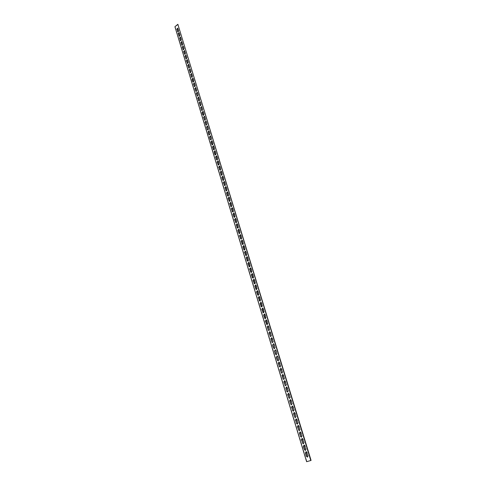 <?xml version="1.0" encoding="UTF-8"?>
<svg xmlns="http://www.w3.org/2000/svg" width="486" height="486" viewBox="0 0 486 486"><rect width="100%" height="100%" fill="white"/><g stroke="black" fill="none" stroke-linecap="round" stroke-linejoin="round"><path stroke-width="0.36" stroke-dasharray="2.43 1.82" d="M303.993 445.067L304.546 445.024L305.129 445.717L306.18 449.167L305.603 450.34M305.998 451.713L306.557 451.664L307.152 452.363L308.209 455.838L307.638 457.01M301.994 438.463L302.547 438.427L303.118 439.101L304.163 442.533L303.574 443.706M300.014 431.89L301.12 432.528L302.158 435.942L301.557 437.114M298.04 425.359L299.133 425.997L300.166 429.387L299.558 430.56M296.077 418.865L297.153 419.497L298.179 422.869L297.566 424.041M294.127 412.414L295.19 413.039L296.211 416.393L295.585 417.559M292.189 405.992L293.234 406.612L294.249 409.947L293.617 411.12M290.257 399.607L291.29 400.227L292.299 403.544L291.655 404.71M288.344 393.265L289.358 393.873L290.361 397.171L289.711 398.344M286.436 386.953L287.439 387.561L288.435 390.841L287.779 392.008M284.541 380.678L285.531 381.279L286.521 384.541L285.853 385.708M282.658 374.439L283.63 375.04L284.614 378.278L283.939 379.445M280.78 368.236L281.74 368.831L282.718 372.051L282.038 373.218M278.915 362.064L279.863 362.653L280.835 365.861L280.143 367.027M277.063 355.928L277.992 356.517L278.964 359.701L278.259 360.867M275.216 349.829L276.139 350.412L277.099 353.583L276.394 354.744M273.387 343.76L274.286 344.337L275.246 347.49L274.529 348.65M271.559 337.727L272.452 338.299L273.405 341.433L272.682 342.6M269.748 331.725L270.623 332.296L271.577 335.413L270.842 336.573M267.944 325.76L268.807 326.325L269.754 329.423L269.013 330.583M266.152 319.824L267.002 320.383L267.938 323.469L267.191 324.624M264.366 313.926L265.204 314.478L266.14 317.546L265.386 318.701M262.592 308.057L263.418 308.604L264.348 311.654L263.582 312.808M260.83 302.219L261.638 302.766L262.562 305.797L261.796 306.952M259.074 296.411L259.87 296.952L260.794 299.971L260.016 301.12M257.325 290.64L258.115 291.175L259.026 294.176L258.248 295.324M255.587 284.893L256.365 285.428L257.276 288.411L256.881 289.522L256.487 289.559M253.862 279.183L254.628 279.711L255.533 282.682L255.138 283.788L254.737 283.824M252.143 273.503L252.896 274.025L253.795 276.977L253.406 278.089L252.999 278.12M250.436 267.853L251.177 268.369L252.07 271.303L251.681 272.415L251.268 272.446M248.735 262.233L249.464 262.744L250.351 265.666L249.968 266.771L249.543 266.808M247.04 256.638L247.763 257.149L248.644 260.053L248.261 261.158L247.83 261.195M245.357 251.08L246.068 251.584L246.949 254.476L246.566 255.575L246.129 255.612M243.686 245.545L244.385 246.05L245.26 248.923L244.877 250.023L244.434 250.059M242.022 240.048L242.708 240.54L243.577 243.401L243.2 244.501L242.751 244.531M240.363 234.574L241.044 235.06L241.907 237.909L241.53 239.009L241.074 239.039M238.717 229.131L239.385 229.617L240.248 232.442L239.865 233.541L239.404 233.572M237.077 223.712L237.739 224.192L238.596 227.011L238.213 228.104L237.745 228.134M235.443 218.323L236.099 218.803L236.949 221.604L236.573 222.697L236.099 222.728M233.821 212.965L234.465 213.439L235.309 216.221L234.938 217.315L234.459 217.345M232.211 207.631L232.843 208.099L233.681 210.875L233.31 211.963L232.824 211.993M230.601 202.328L231.227 202.796L232.065 205.548L231.694 206.641L231.202 206.672M229.003 197.055L229.617 197.51L230.455 200.256L230.085 201.344L229.586 201.374M227.412 191.806L228.019 192.262L228.851 194.989L228.481 196.077L227.983 196.101M225.832 186.581L226.433 187.031L227.26 189.747L226.889 190.834L226.385 190.858M224.259 181.387L224.848 181.831L225.668 184.534L225.304 185.622L224.793 185.646M222.691 176.218L223.274 176.661L224.095 179.346L223.73 180.434L223.214 180.452M221.136 171.078L221.707 171.515L222.521 174.188L222.157 175.27L221.64 175.294M219.587 165.963L220.152 166.394L220.96 169.055L220.601 170.136L220.079 170.155M218.044 160.872L218.603 161.297L219.405 163.946L219.046 165.027L218.518 165.046M216.507 155.806L217.06 156.231L217.862 158.861L217.503 159.943L216.969 159.961M215.292 150.848L216.325 153.807L215.966 154.882L215.432 154.906M213.767 145.836L214.794 148.777L214.435 149.852L213.895 149.87M212.254 140.849L213.269 143.771L212.917 144.846L212.37 144.864M210.748 135.886L211.756 138.789L211.398 139.865L210.857 139.883M209.247 130.947L210.25 133.838L209.891 134.908L209.345 134.926M207.753 126.032L208.749 128.905L208.397 129.975L207.844 129.993M206.271 121.142L207.255 124.003L206.902 125.072L206.356 125.09M204.503 116.197L205.766 119.119L205.42 120.188L204.867 120.206M203.318 111.44L204.29 114.265L203.944 115.328L203.385 115.346M201.575 106.543L202.82 109.429L202.474 110.498L201.927 110.516M200.117 101.75L201.356 104.624L201.016 105.687L200.463 105.711M198.671 96.981L199.904 99.837L199.558 100.9L198.993 100.912M197.51 92.316L198.452 95.074L198.112 96.137L197.559 96.161M195.797 87.51L197.012 90.335L196.672 91.392L196.101 91.404M194.376 82.808L195.579 85.621L195.238 86.678L194.661 86.69M193.228 78.216L194.151 80.931L193.811 81.982L193.234 81.994M191.545 73.477L192.729 76.259L192.389 77.317L191.812 77.323M190.135 68.848L191.314 71.612L190.98 72.669L190.403 72.675M188.738 64.237L189.911 66.989L189.57 68.04L188.993 68.052M187.347 59.65L188.507 62.384L188.173 63.435L187.59 63.447M185.962 55.088L187.116 57.81L186.782 58.855L186.199 58.867M184.583 50.544L185.731 53.247L185.397 54.298L184.814 54.304M183.21 46.024L184.352 48.715L184.018 49.76L183.435 49.766M181.843 41.523L182.973 44.202L182.645 45.247L182.056 45.253M180.488 37.045L181.606 39.706L181.278 40.751L180.689 40.757M179.134 32.586L180.251 35.235L179.923 36.28L179.334 36.286M177.785 28.152L178.897 30.788L178.569 31.827L177.979 31.833M311.076 460.406L306.63 461.7M178.149 24.428L175.221 26.833L306.921 461.603M209.946 133.759L210.25 133.838"/><path stroke-width="0.73" d="M305.603 450.34L304.74 449.599L303.695 446.148L303.993 445.067M304.449 449.69L305.451 450.407L305.888 449.258L304.254 445.115L303.404 446.239L304.449 449.69L304.74 449.599M307.638 457.01L306.763 456.263L305.712 452.794L305.998 451.713M306.472 456.354L307.48 457.083L307.924 455.929L306.265 451.761L305.421 452.885L306.472 456.354L306.763 456.263M303.574 443.706L302.729 442.977L301.691 439.544L301.994 438.463M302.438 443.062L303.434 443.767L303.872 442.625L302.256 438.512L301.399 439.63L302.729 442.977M301.557 437.114L300.731 436.392L299.698 432.983L300.014 431.89M300.439 436.477L301.435 437.169L301.867 436.027L300.263 431.945L299.406 433.062L300.731 436.392M299.558 430.56L298.744 429.843L297.718 426.453L298.04 425.359M298.453 429.922L299.443 430.608L299.874 429.466L298.289 425.414L297.426 426.532L298.744 429.843M297.566 424.041L296.77 423.336L295.743 419.965L296.077 418.865M296.478 423.409L297.456 424.09L297.888 422.948L296.32 418.92L295.452 420.038L296.77 423.336M295.585 417.559L294.802 416.86L293.787 413.513L294.127 412.414M294.51 416.933L295.488 417.602L295.919 416.459L294.364 412.462L293.495 413.58L294.802 416.86M293.617 411.12L292.851 410.427L291.837 407.098L292.189 405.992M292.56 410.494L293.532 411.156L293.957 410.014L292.42 406.047L291.545 407.159L292.851 410.427M291.655 404.71L290.907 404.03L289.905 400.719L290.257 399.607M290.616 404.091L291.582 404.747L292.007 403.605L290.488 399.662L289.607 400.78L290.907 404.03M289.711 398.344L288.976 397.67L287.979 394.371L288.344 393.265M288.684 397.724L289.644 398.368L290.069 397.232L288.562 393.32L287.682 394.432L288.976 397.67M287.779 392.008L287.056 391.339L286.06 388.065L286.436 386.953M286.764 391.4L287.724 392.032L288.143 390.896L286.655 387.008L285.768 388.12L287.056 391.339M285.853 385.708L285.148 385.052L284.158 381.796L284.541 380.678M284.851 385.1L285.804 385.726L286.23 384.596L284.753 380.732L283.867 381.844L285.148 385.052M283.939 379.445L283.247 378.794L282.263 375.557L282.658 374.439M282.955 378.843L283.903 379.463L284.322 378.327L282.864 374.493L281.971 375.605L283.247 378.794M282.038 373.218L281.358 372.574L280.379 369.354L280.78 368.236M281.066 372.622L282.008 373.23L282.427 372.1L280.981 368.291L280.088 369.396L281.358 372.574M280.143 367.027L279.48 366.389L278.508 363.188L278.915 362.064M279.189 366.432L280.13 367.033L280.544 365.903L279.11 362.125L278.217 363.23L279.48 366.389M278.253 360.867L278.672 359.743L277.7 356.554L277.251 355.989L276.352 357.095L277.324 360.278L278.253 360.867L277.615 360.241L276.649 357.058L277.063 355.928M276.394 354.744L276.807 353.614L275.841 350.442L275.404 349.89L274.505 350.989L275.465 354.16L276.394 354.744L275.756 354.124L274.797 350.959L275.216 349.829M274.541 348.65L274.955 347.52L273.995 344.367L273.563 343.821L272.664 344.92L273.618 348.073L274.541 348.65L273.916 348.043L272.956 344.89L273.387 343.76M272.682 342.6L272.075 341.992L271.127 338.863L271.559 337.727M271.783 342.023L272.701 342.587L273.114 341.464L271.735 337.788L270.83 338.888L272.075 341.992M270.842 336.573L270.252 335.978L269.305 332.861L269.748 331.725M269.955 336.002L270.872 336.561L271.279 335.437L269.918 331.786L269.007 332.886L270.252 335.978M269.013 330.583L268.436 329.994L267.494 326.896L267.944 325.76M268.138 330.018L269.05 330.571L269.457 329.447L268.108 325.82L267.197 326.92L268.436 329.994M267.191 324.624L265.696 320.967L266.152 319.824M266.334 324.065L267.239 324.605L267.646 323.488L266.31 319.885L265.399 320.985L266.632 324.047M265.386 318.701L263.904 315.068L264.366 313.926M264.536 318.142L265.441 318.682L265.842 317.558L264.518 313.98L263.606 315.08L264.834 318.13M263.582 312.808L262.124 309.199L262.592 308.057M262.75 312.255L263.649 312.784L264.05 311.666L262.738 308.112L261.826 309.205L263.048 312.243M261.796 306.952L260.35 303.361L260.83 302.219M260.976 306.399L261.869 306.921L262.27 305.803L260.964 302.274L260.053 303.367L261.268 306.393M260.016 301.12L258.588 297.56L259.074 296.411M259.208 300.579L260.095 301.089L260.496 299.977L259.208 296.466L258.291 297.56L259.506 300.573M258.248 295.324L256.839 291.788L257.325 290.64M257.452 294.783L258.333 295.294L258.734 294.176L257.452 290.689L256.541 291.788L257.744 294.783M256.487 289.559L255.095 286.041L255.587 284.893M255.703 289.024L256.584 289.522L256.979 288.411L255.715 284.948L254.798 286.041L256 289.024M254.737 283.824L253.358 280.331L253.862 279.183M253.965 283.295L254.84 283.788L255.235 282.676L253.978 279.237L253.06 280.325L254.263 283.302M252.999 278.12L251.639 274.651L252.143 273.503M252.234 277.597L253.109 278.077L253.498 276.971L252.258 273.551L251.341 274.645L252.532 277.603M251.268 272.446L249.919 269.001L250.436 267.853M250.515 271.929L251.384 272.403L251.772 271.297L250.539 267.901L249.622 268.989L250.812 271.935M249.543 266.808L248.212 263.382L248.735 262.233M248.802 266.292L249.67 266.759L250.059 265.654L248.838 262.276L247.921 263.369L249.099 266.304M247.83 261.195L246.517 257.793L247.04 256.638M247.101 260.678L247.963 261.146L248.352 260.04L247.137 256.687L246.22 257.774L247.398 260.696M246.129 255.612L244.829 252.234L245.357 251.08M245.412 255.101L246.268 255.557L246.651 254.451L245.448 251.122L244.531 252.216L245.709 255.12M244.434 250.059L243.152 246.706L243.686 245.545M243.729 249.555L244.58 250.004L244.962 248.899L243.772 245.588L242.854 246.681L244.021 249.573M242.751 244.531L241.481 241.202L242.022 240.048M242.052 244.033L242.903 244.476L243.286 243.377L242.101 240.084L241.184 241.178L242.35 244.057M241.074 239.039L239.823 235.728L240.363 234.574M240.388 238.547L241.232 238.978L241.609 237.879L240.442 234.61L239.525 235.704L240.685 238.571M239.404 233.572L238.17 230.285L238.717 229.131M238.729 233.086L239.568 233.511L239.95 232.411L238.79 229.167L237.873 230.255L239.027 233.116M237.745 228.134L236.524 224.872L237.077 223.712M237.083 227.648L237.921 228.074L238.298 226.974L237.144 223.748L236.226 224.836L237.381 227.685M236.099 222.728L234.89 219.484L235.443 218.323M235.443 222.248L236.275 222.661L236.652 221.567L235.51 218.36L234.592 219.447L235.74 222.284M234.459 217.345L233.262 214.126L233.821 212.965M233.809 216.871L234.641 217.278L235.011 216.185L233.881 212.996L232.964 214.083L234.106 216.908M232.824 211.993L231.646 208.798L232.211 207.631M232.186 211.525L233.013 211.926L233.389 210.833L232.265 207.668L231.348 208.755L232.484 211.562M231.202 206.672L230.036 203.494L230.601 202.328M230.571 206.204L231.397 206.599L231.767 205.505L230.656 202.358L229.738 203.446L230.868 206.246M229.586 201.374L228.432 198.215L229.003 197.055M228.967 200.912L229.787 201.301L230.157 200.208L229.052 197.079L228.134 198.167L229.264 200.955M227.983 196.101L226.84 192.966L227.412 191.806M227.369 195.645L228.183 196.028L228.554 194.941L227.46 191.83L226.543 192.918L227.667 195.694M226.385 190.858L225.255 187.748L225.832 186.581M225.777 190.409L226.591 190.785L226.962 189.698L225.869 186.606L224.957 187.693L226.075 190.457M224.793 185.646L223.675 182.548L224.259 181.387M224.198 185.196L225.006 185.567L225.37 184.48L224.295 181.412L223.378 182.493L224.496 185.251M223.214 180.452L222.108 177.384L222.691 176.218M222.624 180.008L223.432 180.373L223.797 179.291L222.722 176.236L221.81 177.323L222.922 180.069M221.64 175.294L220.547 172.238L221.136 171.078M221.063 174.851L221.859 175.209L222.224 174.128L221.16 171.096L220.249 172.178L221.361 174.911M220.079 170.155L218.998 167.123L219.587 165.963M219.502 169.723L220.304 170.076L220.662 168.994L219.611 165.975L218.7 167.062L219.8 169.784M218.518 165.046L217.449 162.032L218.044 160.872M217.953 164.614L218.749 164.961L219.107 163.879L218.062 160.884L217.151 161.972L218.25 164.681M216.969 159.961L215.912 156.972L216.507 155.806M216.416 159.536L217.206 159.876L217.564 158.794L216.525 155.818L215.614 156.905L216.713 159.602M215.432 154.906L214.387 151.936L214.982 150.769L214.083 151.863L214.879 154.481L215.669 154.815L216.027 153.74L214.994 150.775M213.895 149.87L212.862 146.918L213.463 145.757L212.564 146.851L213.354 149.451L214.138 149.785L214.496 148.704L213.469 145.764M212.37 144.864L211.349 141.93L211.951 140.764L211.052 141.857L211.835 144.451L212.619 144.773L212.971 143.698L211.957 140.77M210.553 139.804L209.843 136.967L210.444 135.807L209.545 136.894L210.329 139.47L211.1 139.792L211.459 138.717L210.45 135.807M209.047 134.847L208.342 132.034L208.95 130.868L208.044 131.955L208.822 134.519L209.594 134.829L209.946 133.759L208.95 130.868M207.546 129.914L206.854 127.119L207.455 125.953L206.556 127.034L207.328 129.592L208.099 129.896L208.451 128.826L207.455 125.953M206.058 125.005L205.365 122.229L205.973 121.063L205.068 122.144L205.839 124.689L206.605 124.987L206.957 123.918L205.973 121.063M204.57 120.121L205.122 120.103L205.469 119.034L204.703 116.506L204.491 116.19L203.591 117.278L204.855 120.206L203.889 117.363L204.503 116.197M203.385 115.346L202.419 112.527L203.033 111.361L202.121 112.436L202.887 114.951L203.646 115.243L203.992 114.174L203.02 111.349M201.623 110.431L202.176 110.407L202.522 109.344L201.763 106.835L201.556 106.531L200.663 107.619L201.897 110.51L200.961 107.71L201.575 106.543M200.165 105.62L200.718 105.596L201.058 104.533L200.305 102.036L200.104 101.738L199.205 102.825L200.432 105.699L199.503 102.917L200.117 101.75M198.993 100.912L198.057 98.148L198.671 96.981M198.513 100.529L199.26 100.802L199.606 99.745L198.653 96.963L197.759 98.051L198.81 100.62M197.261 96.07L196.617 93.397L197.231 92.231L196.32 93.306L197.261 96.07L197.814 96.04L198.154 94.977L197.213 92.219M196.101 91.404L195.184 88.677L195.797 87.51M195.627 91.034L196.374 91.301L196.715 90.238L195.779 87.492L194.886 88.58L195.925 91.131M194.661 86.69L193.756 83.981L194.376 82.808M194.2 86.32L194.941 86.581L195.281 85.524L194.351 82.79L193.458 83.878L194.497 86.417M193.234 81.994L192.335 79.303L192.954 78.137L192.037 79.2L192.778 81.63L193.513 81.885L193.853 80.828L192.93 78.112M191.812 77.323L190.925 74.65L191.545 73.477M191.363 76.964L192.091 77.213L192.432 76.156L191.514 73.453L190.627 74.54L191.66 77.067M190.403 72.675L189.516 70.014L190.135 68.848M189.953 72.317L190.682 72.56L191.016 71.509L190.105 68.824L189.218 69.911L190.251 72.42M188.993 68.052L188.118 65.41L188.738 64.237M188.55 67.694L189.273 67.937L189.613 66.88L188.708 64.213L187.821 65.3L188.847 67.803M187.59 63.447L186.727 60.823L187.347 59.65M187.153 63.095L187.875 63.326L188.21 62.275L187.31 59.62L186.43 60.707L187.45 63.204M186.199 58.867L185.342 56.255L185.962 55.088M185.761 58.514L186.484 58.745L186.818 57.694L185.925 55.052L185.045 56.145L186.059 58.624M184.814 54.304L183.963 51.71L184.583 50.544M184.382 53.958L185.099 54.183L185.433 53.138L184.546 50.508L183.665 51.601L184.68 54.074M183.435 49.766L182.59 47.191L183.21 46.024M183.003 49.426L183.72 49.645L184.054 48.6L183.167 45.988L182.293 47.075L183.301 49.542M182.056 45.253L181.223 42.689L181.843 41.523M181.636 44.912L182.347 45.131L182.681 44.08L181.8 41.486L180.926 42.574L181.934 45.028M180.689 40.757L179.863 38.212L180.488 37.045M180.276 40.423L180.98 40.636L181.314 39.591L180.44 37.003L179.565 38.096L180.573 40.538M179.334 36.286L178.514 33.759L179.134 32.586M178.915 35.952L179.626 36.158L179.954 35.114L179.085 32.544L178.216 33.637L179.213 36.073M177.979 31.833L177.165 29.324L177.785 28.152M177.566 31.505L178.271 31.705L178.599 30.667L177.736 28.109L176.868 29.196L177.864 31.626M310.785 460.509L306.63 461.7L174.924 26.712L177.858 24.3L310.785 460.509L311.076 460.406L177.858 24.3M204.357 119.805L204.661 119.89M214.083 151.863L214.387 151.936"/></g></svg>
